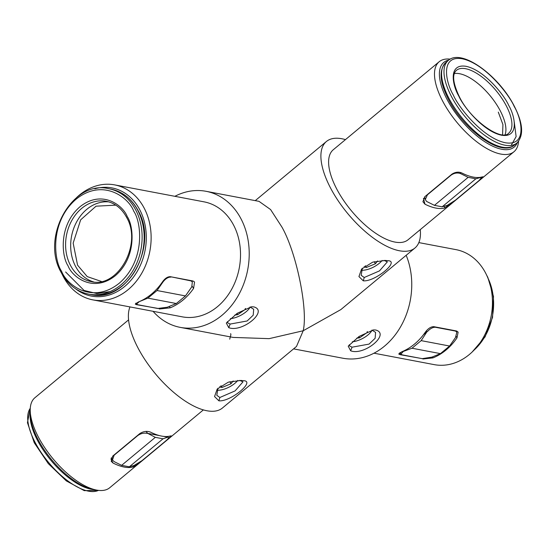 <?xml version="1.0" encoding="UTF-8"?>
<svg xmlns="http://www.w3.org/2000/svg" width="549" height="549" viewBox="0 0 549 549"><rect width="100%" height="100%" fill="white"/><g stroke="black" fill="none" stroke-linecap="round" stroke-linejoin="round"><path stroke-width="0.82" d="M227.451 321.563L227.506 322.709L230.155 324.068L247.18 320.973L253.226 315.167L253.686 309.259L250.021 306.987M228.748 327.671L226.318 323.025L237.209 313.307L251.538 306.774L253.768 306.877C268.825 310.837 242.226 332.92 228.748 327.671L230.155 324.068M217.994 388.184L216.8 395.307L219.874 397.49L235.096 390.888L242.981 381.857L239.659 380.382M218.893 400.825L214.556 396.563L217.198 389.069L228.322 382.159L241.011 380.436L243.125 380.69C256.438 380.567 230.69 401.957 218.893 400.825L219.874 397.49M349.356 344.69L349.411 345.836L352.053 347.188L369.079 344.099L375.132 338.294L375.585 332.378L371.927 330.107M350.653 350.79L348.217 346.151L359.115 336.434L373.444 329.894L375.674 329.997C390.73 333.964 364.131 356.04 350.653 350.79L352.053 347.188M362.367 268.187L361.18 275.31L364.248 277.492L379.476 270.89L387.354 261.859L384.039 260.384M363.273 280.827L358.936 276.566L361.578 269.072L372.696 262.161L385.384 260.432L387.505 260.693C400.811 260.569 375.063 281.96 363.273 280.827L364.248 277.492M75.858 288.994A55.051 44.153 -79.3 0 0 131.959 279.057A55.051 44.153 -79.3 0 0 139.981 210.198A55.051 44.153 -79.3 0 0 94.86 188.801M76.64 197.544A58.517 46.933 100.7 0 1 114.659 184.889A58.517 46.933 100.7 0 1 144.421 208.586A58.517 46.933 100.7 0 1 141.985 272.819A58.517 46.933 100.7 0 1 92.85 299.878A58.517 46.933 100.7 0 1 63.087 276.181A58.517 46.933 100.7 0 1 62.106 274.177M96.089 489.976L92.273 489.18A55.051 23.58 -129.7 0 1 51.75 459.829A55.051 23.58 -129.7 0 1 30.305 414.619L30.222 410.721A58.517 25.062 50.3 0 0 53.02 458.772A58.517 25.062 50.3 0 0 96.089 489.976A58.517 25.062 50.3 0 0 96.61 490.079A58.517 25.062 50.3 0 0 109.69 487.759L203.37 409.897M128.562 319.889L34.889 397.751A58.517 25.062 50.3 0 0 30.222 410.721M373.965 353.199L434.177 364.625A58.517 46.933 -79.3 0 0 483.312 337.566A58.517 46.933 -79.3 0 0 485.748 273.333A58.517 46.933 -79.3 0 0 455.986 249.637L418.846 242.596M448.718 60.122A55.051 23.58 50.3 0 0 449.789 104.289A55.051 23.58 50.3 0 0 501.834 149.28A55.051 23.58 50.3 0 0 517.309 142.644M518.558 141.285A58.517 25.062 -129.7 0 1 513.946 151.764A58.517 25.062 -129.7 0 1 500.866 154.084A58.517 25.062 -129.7 0 1 448.952 111.653A58.517 25.062 -129.7 0 1 439.145 61.756A58.517 25.062 -129.7 0 1 450.283 59.141M453.261 201.826L444.745 207.954A58.517 25.062 -129.7 0 1 435.892 208.078A58.517 25.062 -129.7 0 1 424.988 204.207L422.922 201.737L424.878 196.652L451.971 174.129C455.375 171.974 458.696 171.604 461.942 173.038A58.517 25.062 -129.7 0 0 473.19 177.08A58.517 25.062 -129.7 0 0 482.262 176.888L483.147 176.819L480.341 179.379M444.745 207.954L444.278 206.211M439.145 61.756L333.264 149.753A58.517 25.062 50.3 0 0 343.077 199.651A58.517 25.062 50.3 0 0 394.992 242.082A58.517 25.062 50.3 0 0 408.072 239.762L513.946 151.764M345.465 139.618A69.249 29.66 50.3 0 0 341.89 138.753A69.249 29.66 50.3 0 0 326.401 141.505A69.249 29.66 50.3 0 0 338.019 200.55A69.249 29.66 50.3 0 0 399.452 250.763A69.249 29.66 50.3 0 0 414.934 248.018A69.249 29.66 50.3 0 0 420.266 229.626M153.061 311.297A69.249 55.545 -79.3 0 0 180.244 327.376L233.188 337.422L269.14 338.651L303.199 330.759C308.188 309.657 296.481 252.622 281.912 227.053L270.588 209.553L258.998 201.346L206.053 191.306A69.249 55.545 -79.3 0 0 174.87 196.316M169.27 306.411L170.204 307.831A58.517 46.933 100.7 0 0 193.598 288.39L194.559 282.014L193.035 280.999L170.163 276.662C167.438 276.723 164.844 278.515 162.38 282.021A58.517 46.933 100.7 0 1 138.314 302.019L135.274 304.119L136.475 304.661L159.093 308.607M170.204 307.831L159.347 308.998M92.85 299.878L182.241 316.835A58.517 46.933 -79.3 0 0 231.376 289.776A58.517 46.933 -79.3 0 0 233.812 225.543A58.517 46.933 -79.3 0 0 204.056 201.847L114.659 184.889M110.912 458.902L113.032 463.033A58.517 25.062 50.3 0 0 124.28 467.075A58.517 25.062 50.3 0 0 133.352 466.883L132.803 465.827M113.032 463.033L111.221 461.297L112.689 456.13L139.782 433.607C143.454 431.246 147.084 430.78 150.673 432.2A58.517 25.062 50.3 0 0 161.578 436.078A58.517 25.062 50.3 0 0 170.43 435.954L171.295 435.899L168.015 438.754M399.459 352.959L400.07 354.661L422.812 358.744M400.07 354.661L398.718 353.995L401.82 351.772A58.517 46.933 -79.3 0 0 425.214 332.323C427.966 328.59 430.814 326.703 433.758 326.662L456.631 330.999L458.134 332.131L456.981 337.903L456.205 336.393M432.406 356.912L432.914 357.9A58.517 46.933 -79.3 0 0 456.981 337.903M432.914 357.9L422.943 358.998M180.244 327.376A69.249 55.545 -79.3 0 0 238.39 295.355A69.249 55.545 -79.3 0 0 241.272 219.339A69.249 55.545 -79.3 0 0 206.053 191.306M406.171 255.292A69.249 55.545 100.7 0 1 399.418 328.755A69.249 55.545 100.7 0 1 342.782 358.209L293.578 348.876M414.934 248.018L340.854 309.588L303.199 330.759L296.508 346.44L222.427 408.01A69.249 29.66 -129.7 0 1 206.946 410.762A69.249 29.66 -129.7 0 1 149.836 366.684A69.249 29.66 -129.7 0 1 129.989 306.918M141.066 461.4L168.227 439.001M141.134 461.524L133.352 466.883M453.323 202.053L480.416 179.53M423.451 198.326L424.988 204.207M193.598 288.39L192.116 286.187M502.568 134.759L502.932 124.602L498.3 112.113M514.255 122.077L516.129 136.584L511.16 145.423M424.672 196.83L425.317 199.548L426.552 201.421L434.444 205.347L442.165 206.815L447.284 205.353L455.464 200.131L479.037 180.539L481.59 177.492L480.567 177.286M425.317 199.548L427.431 194.813L450.997 175.22C454.215 172.962 457.461 172.448 460.741 173.669L468.132 177.348L434.444 205.347M442.165 206.815L475.853 178.809L480.649 177.451M468.132 177.348L475.853 178.809M382.145 260.425A14.5 6.039 -27.2 0 1 361.269 270.19M364.152 266.574L366.272 267.521L375.365 263.788L377.54 260.96M375.365 263.788L374.288 261.688M366.272 267.521L365.332 265.695M115.818 205.154L96.054 206.184L80.669 219.82L73.154 243.111L77.574 265.174L87.216 276.593L101.345 281.445M110.026 291.601L96.94 293.585L84.066 290.448L65.626 271.995M426.539 330.663L426.93 331.829L423.485 334.691M404.222 350.708L403.254 351.154M426.93 331.829L421.152 340.634L412.004 348.231L403.35 351.429M427.472 331.541C430.265 328.535 432.941 327.115 435.501 327.279L455.402 331.054L456.85 332.09L455.519 337.505L449.59 346.028L421.152 340.634M412.004 348.231L440.449 353.625L431.933 357.111L422.195 358.655L402.293 354.88L400.866 354.071L402.918 351.943M449.59 346.028L440.449 353.625M167.074 436.496L167.692 437.169L163.513 436.373M159.567 435.625L147.777 433.387L145.972 431.425M167.692 437.169L163.032 438.809L155.312 437.347L147.777 433.387M163.032 438.809L129.344 466.808L134.141 465.449L142.157 460.536L165.729 440.943C168.365 438.665 169.174 437.471 168.159 437.354L167.651 436.455M155.312 437.347L121.624 465.346L114.233 461.668L112.483 460.041L114.117 455.217L137.689 435.625C140.729 433.422 143.975 432.687 147.427 433.422M129.344 466.808L121.624 465.346M139.357 301.593L136.509 304.064L137.751 304.702L157.659 308.476L167.239 307.241L176.325 303.528L185.466 295.925L191.793 286.832L192.335 281.802L190.86 280.875L170.794 276.778M139.364 301.607L147.88 298.128L176.325 303.528M185.466 295.925L157.028 290.531L162.95 282.008C165.585 278.631 168.262 276.998 170.959 277.101M147.88 298.128L157.028 290.531M372.105 330.127A14.5 6.039 -27.2 0 1 359.629 339.872A14.5 6.039 -27.2 0 1 352.307 341.773M356.706 338.177L359.595 337.827L367.418 332.317L367.411 331.61M367.123 331.733L367.418 332.317M359.595 337.827L358.936 336.551M237.772 380.423A14.5 6.039 -27.2 0 1 216.889 390.188M219.772 386.571L221.892 387.525L230.985 383.785L233.167 380.958M220.959 385.693L221.892 387.525M230.985 383.785L229.907 381.692M250.2 307.001A14.5 6.039 -27.2 0 1 237.724 316.746A14.5 6.039 -27.2 0 1 230.402 318.646M234.8 315.051L237.69 314.701L245.52 309.197L245.506 308.483M245.52 309.197L245.218 308.613M237.69 314.701L237.038 313.431M135.768 303.288L136.475 304.661M445.85 62.483C438.85 69.771 439.612 81.87 448.142 98.772C463.274 129.324 501.004 157.536 514.461 145.032A53.672 22.983 -129.7 0 1 448.663 97.784A53.672 22.983 -129.7 0 1 445.85 62.483L448.259 60.486C461.716 47.983 499.439 76.194 514.578 106.746C523.108 123.649 523.87 135.747 516.863 143.035A53.672 22.983 -129.7 0 1 451.072 95.787A53.672 22.983 -129.7 0 1 448.259 60.486M453.289 94.977C445.747 82.46 439.914 55.051 462.176 58.757C485.028 63.609 509.149 94.49 514.241 106.54C521.776 119.058 527.61 146.466 505.348 142.761C482.496 137.909 458.374 107.034 453.289 94.977M508.751 105.497C504.579 95.615 484.801 70.299 466.067 66.319C447.806 63.279 452.589 85.754 458.772 96.02C462.944 105.902 482.729 131.225 501.463 135.198C519.718 138.238 514.935 115.764 508.751 105.497M456.445 70.341A40.859 17.499 -129.7 0 1 506.535 106.307A40.859 17.499 -129.7 0 1 508.676 133.181C501.882 141.69 470.5 120.54 459.108 96.226C452.891 82.906 451.999 74.28 456.445 70.341M505.087 134.683A40.859 17.499 50.3 0 0 500.516 111.31A40.859 17.499 50.3 0 0 454.311 73.593M460.089 172.407L460.741 173.669M473.986 350.18A53.672 43.048 -79.3 0 0 487.745 277.657M30.264 412.875A53.672 22.983 50.3 0 0 37.188 439.783A53.672 22.983 50.3 0 0 93.975 489.536M30.27 408.291A53.672 22.983 50.3 0 0 34.779 441.78A53.672 22.983 50.3 0 0 98.484 490.367M90.702 294.532C126.689 303.672 158.922 246.432 138.341 211.015C131.911 198.923 122.695 191.615 110.706 189.076A53.672 43.048 100.7 0 1 138.005 210.809A53.672 43.048 100.7 0 1 135.768 269.717A53.672 43.048 100.7 0 1 90.702 294.532L88.67 294.147A53.672 43.048 100.7 0 0 133.736 269.333A53.672 43.048 100.7 0 0 135.967 210.418A53.672 43.048 100.7 0 0 108.675 188.691C72.701 179.55 40.454 236.791 61.035 272.208C67.472 284.3 76.682 291.615 88.67 294.147M61.563 271.227C53.795 260.151 49.65 222.002 76.071 199.225C103.082 177.595 128.885 197.736 133.75 211.228C141.518 222.311 145.663 260.452 119.243 283.229C92.232 304.86 66.429 284.718 61.563 271.227M127.251 216.629C123.264 205.566 102.107 189.048 79.955 206.788C58.29 225.461 61.694 256.74 68.062 265.826C72.049 276.888 93.206 293.406 115.359 275.667C137.024 256.994 133.62 225.714 127.251 216.629M70.279 265.023A40.859 32.768 100.7 0 1 71.981 220.17A40.859 32.768 100.7 0 1 106.286 201.277C115.064 203.096 121.878 208.538 126.73 217.61C142.541 244.648 117.507 288.692 91.059 281.562A40.859 32.768 100.7 0 1 70.279 265.023M108.784 201.881A40.859 32.768 -79.3 0 0 76.304 222.523A40.859 32.768 -79.3 0 0 75.357 265.984A40.859 32.768 -79.3 0 0 93.605 281.912M162.95 282.008L162.71 281.548M326.401 141.505L255.258 200.639M514.461 145.032L516.863 143.035M481.398 177.121L481.59 177.492M486.73 275.337L487.793 277.307L493.51 296.453L492.549 317.384L485.069 336.887L472.195 351.971M30.277 408.23L27.45 422.668L34.258 442.769L48.271 463.596L66.299 480.89L84.272 490.648L98.552 490.374M110.706 189.076L108.675 188.691M400.331 352.451L400.866 354.071M456.85 332.09L456.253 330.93M111.317 457.784L112.483 460.041M191.601 280.724L192.335 281.802M136.509 304.064L136.022 303.117M230.669 333.634L230.896 334.712L229.722 339.165"/></g></svg>
